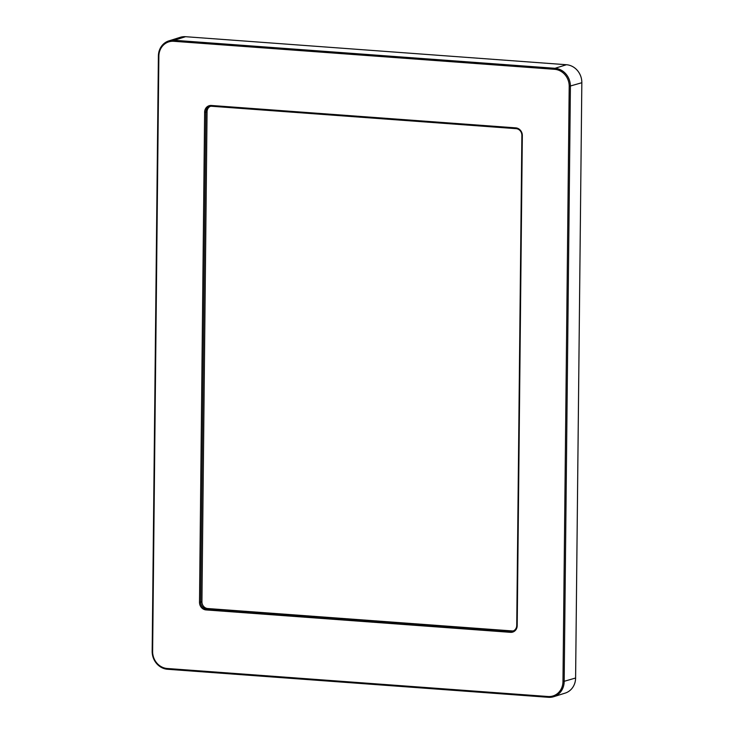 <?xml version="1.0" encoding="UTF-8"?>
<svg xmlns="http://www.w3.org/2000/svg" width="734" height="734" viewBox="0 0 734 734"><rect width="100%" height="100%" fill="white"/><g stroke="black" fill="none" stroke-linecap="round" stroke-linejoin="round"><path stroke-width="1.1" d="M513.424 630.864A6.358 5.753 72.6 0 1 512.093 630.928L207.676 608.532A6.358 5.753 72.6 0 1 201.933 601.816L207.061 111.733A6.358 5.753 72.6 0 1 210.374 106.329M204.63 112.174L199.501 602.256A7.267 6.578 -107.4 0 0 206.07 609.926L510.488 632.332A7.267 6.578 -107.4 0 0 517.204 625.634L522.333 135.551A7.267 6.578 -107.4 0 0 515.763 127.872L211.346 105.476A7.267 6.578 -107.4 0 0 204.63 112.174L205.832 112.118A6.358 5.753 72.6 0 1 209.74 106.485A6.358 5.753 72.6 0 1 211.704 106.256L516.121 128.661A6.358 5.753 72.6 0 1 521.874 135.377L516.736 625.451A6.358 5.753 72.6 0 1 512.827 631.093A6.358 5.753 72.6 0 1 510.864 631.313L206.447 608.917A6.358 5.753 72.6 0 1 200.694 602.201L205.832 112.118L207.061 111.733M548.069 696.52L167.196 668.49A16.12 14.597 72.6 0 1 152.626 651.453L158.865 56.151A16.12 14.597 72.6 0 1 173.765 41.288L554.638 69.317A16.12 14.597 72.6 0 1 569.208 86.346L562.969 681.647A16.12 14.597 72.6 0 1 548.069 696.52L548.426 697.3A17.02 15.414 -107.4 0 0 553.684 696.704A17.02 15.414 -107.4 0 0 564.171 681.602L570.401 86.291A17.02 15.414 -107.4 0 0 555.014 68.299L174.142 40.278A17.02 15.414 -107.4 0 0 168.884 40.875A17.02 15.414 -107.4 0 0 158.397 55.977L152.167 651.278A17.02 15.414 -107.4 0 0 167.554 669.27L548.426 697.3M173.765 41.288L174.142 40.278L185.574 36.7A17.02 15.414 -107.4 0 0 180.316 37.296L168.884 40.875M185.574 36.7L566.446 64.73L555.014 68.299L554.638 69.317M569.208 86.346L581.833 82.722A17.02 15.414 -107.4 0 0 566.446 64.73M581.833 82.722L575.603 678.023L562.969 681.647M553.684 696.704L565.116 693.125A17.02 15.414 -107.4 0 0 575.603 678.023M516.121 128.661L515.763 127.872M211.346 105.476L211.704 106.256M521.874 135.377L522.333 135.551M516.736 625.451L517.204 625.634M512.093 630.928L510.864 631.313L510.488 632.332M207.676 608.532L206.447 608.917L206.07 609.926M201.933 601.816L199.501 602.256M167.196 668.49L167.554 669.27M158.397 55.977L158.865 56.151M152.167 651.278L152.626 651.453"/></g></svg>
